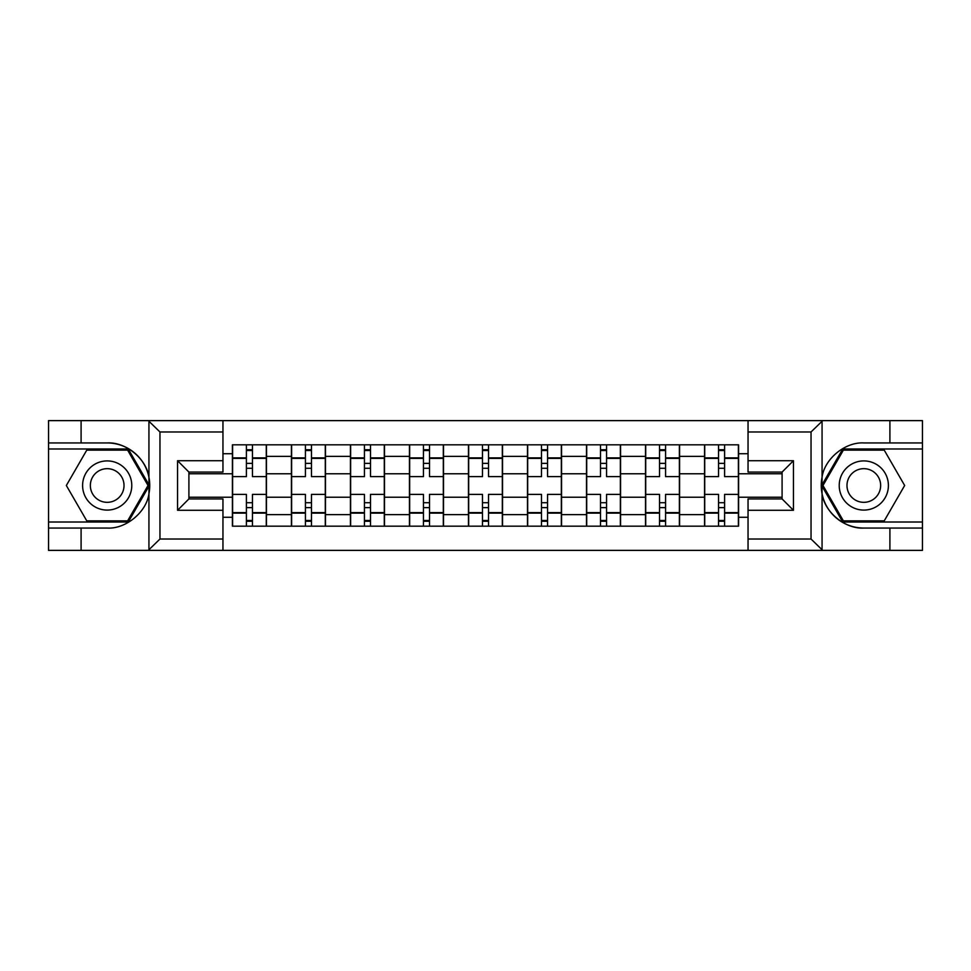 <?xml version="1.0" encoding="UTF-8"?>
<svg xmlns="http://www.w3.org/2000/svg" width="971" height="971" viewBox="0 0 971 971"><rect width="100%" height="100%" fill="white"/><g stroke="black" fill="none" stroke-linecap="round" stroke-linejoin="round"><path stroke-width="1.46" d="M809.717 550.375L922.45 550.375L922.45 448.99L842.731 448.99L821.66 485.5L842.731 522.01L922.45 522.01M222.954 550.375L748.046 550.375L748.046 498.924L782.092 498.924L782.092 472.076L748.046 472.076L748.046 420.625L222.954 420.625L222.954 472.076L188.908 472.076L188.908 498.924L222.954 498.924L222.954 550.375L148.272 550.375L159.96 539.026L222.954 539.026M148.272 550.375L48.55 550.375L48.55 528.054L81.091 528.054L81.091 550.375L161.283 550.375M161.283 420.625L48.55 420.625L48.55 522.01L128.269 522.01L149.34 485.5L128.269 448.99L48.55 448.99M748.046 420.625L922.45 420.625L922.45 442.946L889.909 442.946L889.909 420.625L809.717 420.625M291.421 526.173L291.421 456.37L266.455 456.37L266.455 526.173M266.455 456.37L266.455 444.827M291.421 456.37L291.421 444.827M325.479 444.827L325.479 526.173M350.446 526.173L350.446 444.827M384.492 444.827L384.492 526.173M409.459 526.173L409.459 444.827M443.504 444.827L443.504 526.173M468.471 526.173L468.471 444.827M502.529 444.827L502.529 526.173M527.496 526.173L527.496 444.827M561.541 444.827L561.541 526.173M586.508 526.173L586.508 444.827M620.554 444.827L620.554 526.173M645.521 526.173L645.521 444.827M679.579 444.827L679.579 526.173M704.545 526.173L704.545 444.827M704.545 497.225L679.579 497.225M645.521 497.225L620.554 497.225M586.508 497.225L561.541 497.225M527.496 497.225L502.529 497.225M468.471 497.225L443.504 497.225M409.459 497.225L384.492 497.225M350.446 497.225L325.479 497.225M291.421 497.225L266.455 497.225M704.545 473.775L679.579 473.775M645.521 473.775L620.554 473.775M586.508 473.775L561.541 473.775M527.496 473.775L502.529 473.775M468.471 473.775L443.504 473.775M409.459 473.775L384.492 473.775M350.446 473.775L325.479 473.775M291.421 473.775L266.455 473.775M188.908 497.225L232.409 497.225L232.409 473.775L188.908 473.775M222.954 453.724L232.409 453.724L232.409 473.775M782.092 473.775L738.591 473.775L738.591 444.827L232.409 444.827L232.409 453.724M738.591 453.724L748.046 453.724M748.046 517.276L738.591 517.276L738.591 497.225L782.092 497.225M232.409 497.225L232.409 526.173L738.591 526.173L738.591 517.276M232.409 517.276L222.954 517.276M738.591 473.775L738.591 497.225M252.46 520.492L246.403 520.492M246.403 450.508L252.46 450.508M311.473 520.492L305.428 520.492M305.428 450.508L311.473 450.508M370.497 520.492L364.441 520.492M364.441 450.508L370.497 450.508M429.51 520.492L423.453 520.492M423.453 450.508L429.51 450.508M488.522 520.492L482.478 520.492M482.478 450.508L488.522 450.508M547.547 520.492L541.49 520.492M541.49 450.508L547.547 450.508M606.559 520.492L600.503 520.492M600.503 450.508L606.559 450.508M665.572 520.492L659.527 520.492M659.527 450.508L665.572 450.508M724.597 520.492L718.54 520.492M718.54 450.508L724.597 450.508M266.272 526.173L266.272 476.615L252.46 476.615L252.46 444.827M246.403 444.827L246.403 476.615L232.603 476.615L232.603 444.827M266.272 476.615L266.272 444.827M232.603 526.173L232.603 494.385L246.403 494.385L246.403 526.173M252.46 526.173L252.46 494.385L266.272 494.385M246.403 468.289L252.46 468.289M232.603 494.385L232.603 476.615M252.46 502.711L246.403 502.711M252.46 521.245L246.403 521.245M246.403 507.627L252.46 507.627M252.46 463.373L246.403 463.373M246.403 449.755L252.46 449.755M81.091 528.054L107.186 528.054C125.732 529.231 146.512 512.154 148.939 493.741L148.939 477.259C146.512 458.846 125.732 441.769 107.186 442.946L48.55 442.946M48.55 528.054L48.55 522.01M222.954 431.974L159.96 431.974L148.272 420.625L81.091 420.625L81.091 442.946M148.272 420.625L222.954 420.625M107.186 442.946A42.554 42.554 0 0 1 148.939 493.741L148.939 550.047M188.908 472.076L177.559 460.715L222.954 460.715M222.954 510.285L177.559 510.285L188.908 498.924M822.728 420.625L811.04 431.974L748.046 431.974M889.909 442.946L863.814 442.946C845.268 441.769 824.488 458.846 822.061 477.259L822.061 493.741C824.488 512.154 845.268 529.231 863.814 528.054L922.45 528.054M922.45 442.946L922.45 448.99M748.046 539.026L811.04 539.026L822.728 550.375L889.909 550.375L889.909 528.054M822.728 550.375L748.046 550.375M863.814 528.054A42.554 42.554 0 0 1 822.061 477.259L822.061 420.953M782.092 498.924L793.441 510.285L748.046 510.285M748.046 460.715L793.441 460.715L782.092 472.076M82.596 485.5A24.591 24.591 0 0 0 107.186 510.091A24.591 24.591 0 0 0 131.777 485.5A24.591 24.591 0 0 0 107.186 460.909A24.591 24.591 0 0 0 82.596 485.5M90.352 485.5A16.835 16.835 0 0 0 107.186 502.335A16.835 16.835 0 0 0 124.021 485.5A16.835 16.835 0 0 0 107.186 468.665A16.835 16.835 0 0 0 90.352 485.5M127.614 450.131L148.029 485.5L127.614 520.869L86.771 520.869L66.344 485.5L86.771 450.131L127.614 450.131M839.223 485.5A24.591 24.591 0 0 0 863.814 510.091A24.591 24.591 0 0 0 888.404 485.5A24.591 24.591 0 0 0 863.814 460.909A24.591 24.591 0 0 0 839.223 485.5M846.979 485.5A16.835 16.835 0 0 0 863.814 502.335A16.835 16.835 0 0 0 880.648 485.5A16.835 16.835 0 0 0 863.814 468.665A16.835 16.835 0 0 0 846.979 485.5M884.229 450.131L904.656 485.5L884.229 520.869L843.386 520.869L822.971 485.5L843.386 450.131L884.229 450.131M325.285 526.173L325.285 476.615L311.473 476.615L311.473 444.827M305.428 444.827L305.428 476.615L291.616 476.615L291.616 444.827M325.285 476.615L325.285 444.827M291.616 526.173L291.616 494.385L305.428 494.385L305.428 526.173M311.473 526.173L311.473 494.385L325.285 494.385M305.428 468.289L311.473 468.289M291.616 494.385L291.616 476.615M311.473 502.711L305.428 502.711M311.473 521.245L305.428 521.245M305.428 507.627L311.473 507.627M311.473 463.373L305.428 463.373M305.428 449.755L311.473 449.755M384.298 526.173L384.298 476.615L370.497 476.615L370.497 444.827M364.441 444.827L364.441 476.615L350.628 476.615L350.628 444.827M384.298 476.615L384.298 444.827M350.628 526.173L350.628 494.385L364.441 494.385L364.441 526.173M370.497 526.173L370.497 494.385L384.298 494.385M364.441 468.289L370.497 468.289M350.628 494.385L350.628 476.615M370.497 502.711L364.441 502.711M370.497 521.245L364.441 521.245M364.441 507.627L370.497 507.627M370.497 463.373L364.441 463.373M364.441 449.755L370.497 449.755M443.322 526.173L443.322 476.615L429.51 476.615L429.51 444.827M423.453 444.827L423.453 476.615L409.653 476.615L409.653 444.827M443.322 476.615L443.322 444.827M409.653 526.173L409.653 494.385L423.453 494.385L423.453 526.173M429.51 526.173L429.51 494.385L443.322 494.385M423.453 468.289L429.51 468.289M409.653 494.385L409.653 476.615M429.51 502.711L423.453 502.711M429.51 521.245L423.453 521.245M423.453 507.627L429.51 507.627M429.51 463.373L423.453 463.373M423.453 449.755L429.51 449.755M502.335 526.173L502.335 476.615L488.522 476.615L488.522 444.827M482.478 444.827L482.478 476.615L468.665 476.615L468.665 444.827M502.335 476.615L502.335 444.827M468.665 526.173L468.665 494.385L482.478 494.385L482.478 526.173M488.522 526.173L488.522 494.385L502.335 494.385M482.478 468.289L488.522 468.289M468.665 494.385L468.665 476.615M488.522 502.711L482.478 502.711M488.522 521.245L482.478 521.245M482.478 507.627L488.522 507.627M488.522 463.373L482.478 463.373M482.478 449.755L488.522 449.755M561.347 526.173L561.347 476.615L547.547 476.615L547.547 444.827M541.49 444.827L541.49 476.615L527.678 476.615L527.678 444.827M561.347 476.615L561.347 444.827M527.678 526.173L527.678 494.385L541.49 494.385L541.49 526.173M547.547 526.173L547.547 494.385L561.347 494.385M541.49 468.289L547.547 468.289M527.678 494.385L527.678 476.615M547.547 502.711L541.49 502.711M547.547 521.245L541.49 521.245M541.49 507.627L547.547 507.627M547.547 463.373L541.49 463.373M541.49 449.755L547.547 449.755M620.372 526.173L620.372 476.615L606.559 476.615L606.559 444.827M600.503 444.827L600.503 476.615L586.702 476.615L586.702 444.827M620.372 476.615L620.372 444.827M586.702 526.173L586.702 494.385L600.503 494.385L600.503 526.173M606.559 526.173L606.559 494.385L620.372 494.385M600.503 468.289L606.559 468.289M586.702 494.385L586.702 476.615M606.559 502.711L600.503 502.711M606.559 521.245L600.503 521.245M600.503 507.627L606.559 507.627M606.559 463.373L600.503 463.373M600.503 449.755L606.559 449.755M679.384 526.173L679.384 476.615L665.572 476.615L665.572 444.827M659.527 444.827L659.527 476.615L645.715 476.615L645.715 444.827M679.384 476.615L679.384 444.827M645.715 526.173L645.715 494.385L659.527 494.385L659.527 526.173M665.572 526.173L665.572 494.385L679.384 494.385M659.527 468.289L665.572 468.289M645.715 494.385L645.715 476.615M665.572 502.711L659.527 502.711M665.572 521.245L659.527 521.245M659.527 507.627L665.572 507.627M665.572 463.373L659.527 463.373M659.527 449.755L665.572 449.755M738.397 526.173L738.397 476.615L724.597 476.615L724.597 444.827M718.54 444.827L718.54 476.615L704.728 476.615L704.728 444.827M738.397 476.615L738.397 444.827M704.728 526.173L704.728 494.385L718.54 494.385L718.54 526.173M724.597 526.173L724.597 494.385L738.397 494.385M718.54 468.289L724.597 468.289M704.728 494.385L704.728 476.615M724.597 502.711L718.54 502.711M724.597 521.245L718.54 521.245M718.54 507.627L724.597 507.627M724.597 463.373L718.54 463.373M718.54 449.755L724.597 449.755M645.521 456.37L620.554 456.37M586.508 456.37L561.541 456.37M527.496 456.37L502.529 456.37M468.471 456.37L443.504 456.37M409.459 456.37L384.492 456.37M350.446 456.37L325.479 456.37M704.545 456.37L679.579 456.37M645.521 514.63L620.554 514.63M586.508 514.63L561.541 514.63M527.496 514.63L502.529 514.63M468.471 514.63L443.504 514.63M409.459 514.63L384.492 514.63M350.446 514.63L325.479 514.63M291.421 514.63L266.455 514.63M704.545 514.63L679.579 514.63M266.272 457.887L252.46 457.887M246.403 457.887L232.603 457.887M246.403 458.385L232.603 458.385M246.403 512.615L232.603 512.615M246.403 513.113L232.603 513.113M266.272 513.113L252.46 513.113M266.272 458.385L252.46 458.385M266.272 512.615L252.46 512.615M148.939 477.259L148.939 420.953M159.96 431.974L159.96 539.026M177.559 510.285L177.559 460.715M822.061 493.741L822.061 550.047M811.04 539.026L811.04 431.974M793.441 460.715L793.441 510.285M325.285 457.887L311.473 457.887M305.428 457.887L291.616 457.887M305.428 458.385L291.616 458.385M305.428 512.615L291.616 512.615M305.428 513.113L291.616 513.113M325.285 513.113L311.473 513.113M325.285 458.385L311.473 458.385M325.285 512.615L311.473 512.615M384.298 457.887L370.497 457.887M364.441 457.887L350.628 457.887M364.441 458.385L350.628 458.385M364.441 512.615L350.628 512.615M364.441 513.113L350.628 513.113M384.298 513.113L370.497 513.113M384.298 458.385L370.497 458.385M384.298 512.615L370.497 512.615M443.322 457.887L429.51 457.887M423.453 457.887L409.653 457.887M423.453 458.385L409.653 458.385M423.453 512.615L409.653 512.615M423.453 513.113L409.653 513.113M443.322 513.113L429.51 513.113M443.322 458.385L429.51 458.385M443.322 512.615L429.51 512.615M502.335 457.887L488.522 457.887M482.478 457.887L468.665 457.887M482.478 458.385L468.665 458.385M482.478 512.615L468.665 512.615M482.478 513.113L468.665 513.113M502.335 513.113L488.522 513.113M502.335 458.385L488.522 458.385M502.335 512.615L488.522 512.615M561.347 457.887L547.547 457.887M541.49 457.887L527.678 457.887M541.49 458.385L527.678 458.385M541.49 512.615L527.678 512.615M541.49 513.113L527.678 513.113M561.347 513.113L547.547 513.113M561.347 458.385L547.547 458.385M561.347 512.615L547.547 512.615M620.372 457.887L606.559 457.887M600.503 457.887L586.702 457.887M600.503 458.385L586.702 458.385M600.503 512.615L586.702 512.615M600.503 513.113L586.702 513.113M620.372 513.113L606.559 513.113M620.372 458.385L606.559 458.385M620.372 512.615L606.559 512.615M679.384 457.887L665.572 457.887M659.527 457.887L645.715 457.887M659.527 458.385L645.715 458.385M659.527 512.615L645.715 512.615M659.527 513.113L645.715 513.113M679.384 513.113L665.572 513.113M679.384 458.385L665.572 458.385M679.384 512.615L665.572 512.615M738.397 457.887L724.597 457.887M718.54 457.887L704.728 457.887M718.54 458.385L704.728 458.385M718.54 512.615L704.728 512.615M718.54 513.113L704.728 513.113M738.397 513.113L724.597 513.113M738.397 458.385L724.597 458.385M738.397 512.615L724.597 512.615"/></g></svg>
